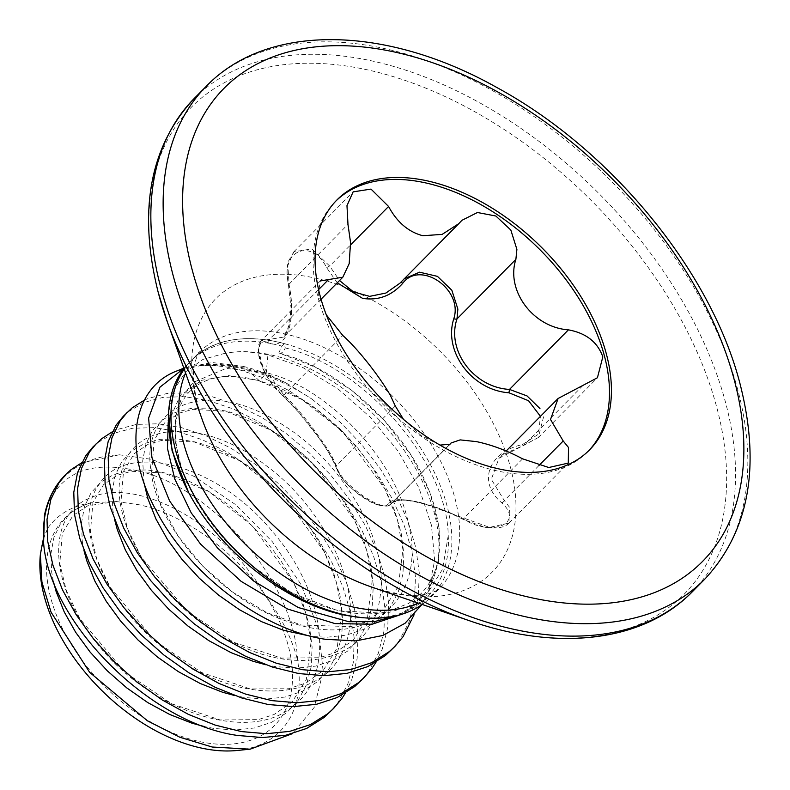 <?xml version="1.0" encoding="UTF-8"?>
<svg xmlns="http://www.w3.org/2000/svg" width="790" height="790" viewBox="0 0 790 790"><rect width="100%" height="100%" fill="white"/><g stroke="black" fill="none" stroke-linecap="round" stroke-linejoin="round"><path stroke-width="0.59" stroke-dasharray="3.95 2.96" d="M184.169 369.049A168.468 104.468 -135.3 0 1 191.634 360.003A168.468 104.468 -135.3 0 1 275.759 341.537A168.468 104.468 -135.3 0 1 284.37 343.581L284.38 343.65A168.389 104.418 44.7 0 0 191.684 360.052A168.389 104.418 44.7 0 0 184.198 369.147M183.952 368.446A168.468 104.468 -135.3 0 1 189.136 362.521A168.468 104.468 -135.3 0 1 273.271 344.055A168.468 104.468 -135.3 0 1 281.872 346.109L278.831 352.873L315.773 367.38L351.827 390.438L384.404 420.478L411.067 455.247L429.819 492.229L439.26 528.698L438.618 561.957L427.953 589.498A162.622 100.844 -135.3 0 0 433.394 578.497L428.387 591.364L434.658 560.416L431.419 525.123L418.947 487.894L398.14 451.159L370.5 417.397L337.932 388.838L302.876 367.538L267.919 354.927L266.24 372.742L259.811 381.155L243.419 366.432L211.947 362.501L183.843 368.15M403.206 613.81L417.387 602.977L427.953 589.498M421.643 604.804L428.387 591.364M267.919 354.927C252.356 351.451 238.047 350.908 224.992 353.278A162.622 100.844 -135.3 0 1 268.916 354.463A162.622 100.844 -135.3 0 1 400.757 445.58A162.622 100.844 -135.3 0 1 433.394 578.497M200.127 365.721A177.474 110.047 -135.3 0 1 240.298 368.15A177.474 110.047 -135.3 0 1 311.951 399.069L287.916 384.009A177.207 109.889 44.7 0 0 241.266 367.439A177.207 109.889 44.7 0 0 177.158 370.846L200.127 365.721C212.184 364.871 225.091 366.165 238.857 369.611L263.435 377.847L288.39 390.24L312.929 406.435L336.283 425.978L357.712 448.295L376.544 472.736L392.176 498.579L404.115 525.074L411.965 551.43L415.461 576.888L414.474 600.686L409.013 622.125L399.217 640.601L391.05 650.348M311.951 399.069L340.105 422.117L361.534 444.434L380.365 468.865L395.997 494.718L407.936 521.202L415.787 547.569L419.283 573.017L418.305 596.815L414.079 614.808M92.756 447.18L97.822 442.617L113.661 433.315L132.661 428.259L154.228 427.637L177.671 431.488L202.25 439.724L227.204 452.117L251.743 468.322L275.098 487.865L296.526 510.172L315.358 534.613L330.99 560.456L342.929 586.95L350.78 613.307L354.276 638.764L353.288 662.563L347.827 684.012L338.031 702.478L329.865 712.225M112.141 431.923L117.483 429.444L136.482 424.398L158.049 423.776L181.493 427.627L206.081 435.863L231.026 448.246L255.565 464.451L278.919 483.994L300.348 506.311L319.18 530.752L334.812 556.595L346.751 583.089L354.601 609.446L358.097 634.893L357.12 658.692L351.649 680.141L345.388 693.156M123.359 416.241L128.415 411.679L144.254 402.377L163.254 397.321L184.821 396.699L208.264 400.55L232.843 408.786L257.797 421.179L282.336 437.374L305.691 456.916L327.119 479.234L345.951 503.674L361.583 529.517L373.522 556.012L381.373 582.368L384.868 607.826L383.881 631.625L378.42 653.073L368.624 671.539L360.457 681.286M144.402 400.145L148.076 398.506L167.075 393.459L188.642 392.837L212.085 396.689L236.674 404.915L261.628 417.308L286.158 433.513L309.512 453.055L330.941 475.373L349.772 499.803L365.405 525.656L377.344 552.141L385.194 578.507L388.69 603.955L387.712 627.754L382.241 649.202L375.981 662.218M236.98 750.5A155.482 96.41 44.7 0 0 297.475 659.62C294.808 583.77 216.421 493.296 146.081 472.973C92.025 458.18 58.381 471.265 45.168 512.197A176.763 109.613 -135.3 0 1 119.27 454.783L151.769 459.365L194.152 476.4L235.687 504.692L272.491 541.851L301.049 584.62L318.538 629.156L323.15 671.342L314.262 707.327L292.498 733.634M43.282 539.244L48.042 527.799A155.482 96.41 44.7 0 0 40.231 555.953M48.042 527.799C57.897 514.211 72.226 505.877 91.018 502.796L116.169 501.512L139.228 504.78C183.981 514.527 232.922 550.126 264.443 594.179L264.749 594.603C280.667 615.914 291.579 637.589 297.475 659.62M91.018 502.796A147.503 91.462 44.7 0 0 60.099 623.626A147.503 91.462 44.7 0 0 200.769 741.82A147.503 91.462 44.7 0 0 264.749 594.603M278.831 352.873A8.009 4.256 105 0 0 279.502 353.179A8.009 4.256 105 0 0 285.239 347.926L284.38 343.65A168.389 104.418 -135.3 0 1 447.278 506.775A168.389 104.418 -135.3 0 1 431.162 596.855A168.389 104.418 -135.3 0 1 422.166 604.439M337.281 282.81L326.685 267.731C311.23 236.862 279.226 251.003 288.903 284.351C297.109 321.263 286.247 351.491 268.215 342.603C249.551 334.555 261.016 378.479 281.714 394.407C302.531 413.555 331.237 452.156 336.866 468.47C340.144 484.724 383.604 514.517 388.137 503.655C391.514 499.142 400.639 498.451 415.51 501.571C431.291 504.84 447.456 510.804 463.977 519.455C492.417 537.2 524.392 523.089 501.769 502.845C477.219 482.453 488.181 452.117 522.447 444.582L538.444 434.194L540.449 416.34M335.938 200.976A177.681 110.175 44.7 0 0 334.95 201.954A177.681 110.175 44.7 0 0 342.307 353.002A177.681 110.175 44.7 0 0 498.915 471.284A177.681 110.175 44.7 0 0 587.642 451.811A177.681 110.175 44.7 0 0 588.609 450.823M326.3 314.854L318.212 294.245L320.296 280.934L261.184 340.727L283.62 337.083L289.95 323.564L291.461 302.215L289.071 283.896L287.856 265.44L293.89 251.763L311.774 248.919L329.677 266.042L339.532 280.519M403.522 419.401L421.208 435.636L439.971 445.086M399.888 283.225L461.913 220.321M543.589 416.794L538.316 437.541L498.915 458.338L491.321 479.342L504.306 500.544L509.471 507.19L508.987 523.069L489.543 527.374L418.651 501.838L401.468 499.695L392.146 502.578L391.09 503.832L450.004 444.247M388.137 503.655A2.666 2.528 35.7 0 0 391.494 503.349C386.073 515.643 339.404 483.658 336.392 465.547L331.287 455.099C321.086 438.104 299.687 409.605 283.877 395.03L262.645 365.968L258.557 350.533L261.174 340.737C261.52 340.915 254.795 343.364 260.512 362.728C263.564 370.401 266.319 375.922 268.788 379.279L282.05 395.01A2.666 1.639 -48.3 0 0 283.877 395.03L342.781 335.464M401.695 281.408A2.666 1.373 41.5 0 1 401.843 281.141A2.666 1.373 41.5 0 1 401.883 281.092L460.787 221.526M326.685 267.731A2.666 0.563 151.3 0 1 329.677 266.042L350.651 244.831M288.903 284.351L347.975 224.33M582.902 385.51L523.997 445.086A2.666 1.106 76.2 0 1 523.592 445.461A2.666 1.106 76.2 0 1 522.447 444.582M268.215 342.603A2.666 2.261 109.3 0 1 269.38 339.364L318.568 289.614M538.899 465.567L504.306 500.544A2.666 1.471 -46.1 0 1 501.769 502.845M281.714 394.407A2.666 1.639 -48.3 0 0 282.05 395.01L298.61 412.222L314.963 432.792C324.502 445.086 331.543 456.64 336.086 467.453L336.086 467.453A2.666 2.281 -18.8 0 1 336.392 465.547L395.286 405.981M522.605 458.832L463.7 518.408A2.666 0.593 118.6 0 0 463.602 519.583A2.666 0.593 118.6 0 0 463.977 519.455M336.866 468.47A2.666 2.281 -18.8 0 1 336.086 467.453C343.354 482.729 349.141 485.998 358.413 494.165C366.461 499.922 372.584 503.368 376.771 504.514C380.118 506.449 390.467 506.508 391.09 503.832M119.27 454.783L81.548 462.861M44.457 515.297L45.168 512.197M243.419 366.432C257.955 369.947 272.787 375.813 287.916 384.009M224.992 353.278L202.921 359.43L185.591 371.883L173.958 389.885L168.547 412.538M285.239 347.926C364.654 366.866 447.634 463.138 448.216 535.729C451.376 587.217 416.251 621.167 364.555 617.839M284.37 343.581L281.872 346.109M80.363 463.493A177.474 110.047 44.7 0 0 65.145 475.106M418.295 603.106A168.389 104.418 44.7 0 0 438.983 588.935A168.389 104.418 44.7 0 0 455.099 498.855A168.389 104.418 44.7 0 0 339.779 355.786A168.389 104.418 44.7 0 0 199.514 352.143A168.389 104.418 44.7 0 0 185.571 372.989M431.162 596.855L438.983 588.935C440.692 589.123 436.919 590.802 427.676 593.981L422.423 594.801C410.76 596.618 393.805 594.021 371.557 587.01A194.38 120.534 44.7 0 0 510.686 468.223A194.38 120.534 44.7 0 0 312.712 277.557A194.38 120.534 44.7 0 0 197.036 402.851A194.38 120.534 44.7 0 0 202.201 419.549L197.678 404.934C193.333 385.777 192.306 371.972 194.597 363.509C197.668 354.236 199.307 350.444 199.514 352.143L191.684 360.052M469.24 620.663A346.405 214.801 44.7 0 0 717.192 408.983A346.405 214.801 44.7 0 0 364.387 69.204A346.405 214.801 44.7 0 0 158.247 292.478M692.445 591.641A350.513 217.349 44.7 0 0 725.99 404.134A350.513 217.349 44.7 0 0 485.939 106.314A350.513 217.349 44.7 0 0 193.955 98.74M704.729 579.208A350.513 217.349 44.7 0 0 738.275 391.702A350.513 217.349 44.7 0 0 498.223 93.882A350.513 217.349 44.7 0 0 206.249 86.308M391.494 503.349L449.54 444.651M168.191 422.62L180.071 395.899L201.332 380.385L228.537 375.635L258.597 380.474L278.88 387.456L299.469 397.903L319.713 411.511L338.969 427.884L356.626 446.577L372.13 467.028L384.977 488.645L394.753 510.804L401.132 532.845L403.888 554.136L402.93 574.054L398.249 592.026L389.964 607.51L378.291 620.091L363.578 629.393L346.237 635.16L326.764 637.254L311.675 636.444M144.027 482.957L142.694 460.945L145.676 444.701L152.273 430.925L162.236 420.073L175.252 412.489L190.894 408.44L208.669 408.065L228.004 411.412L248.287 418.404L268.876 428.842L289.12 442.449L308.376 458.832L326.033 477.516L341.537 497.967L354.384 519.583L364.16 541.743L370.53 563.784L373.295 585.084L372.337 605.002L367.656 622.964L359.371 638.458L347.699 651.029L332.985 660.331L315.644 666.098L296.171 668.192L275.137 666.562L265.628 664.706M114.57 519.524L112.842 510.083L112.101 491.884L115.083 475.639L121.67 461.864L131.644 451.011L144.659 443.427L160.301 439.378L178.076 439.013L197.411 442.351L217.694 449.342L238.284 459.78L258.528 473.388L277.784 489.77L295.44 508.454L310.944 528.905L323.791 550.521L333.558 572.681L339.937 594.722L342.702 616.022L341.744 635.94L337.063 653.903L328.778 669.397L317.106 681.968L302.392 691.27L285.052 697.037L265.578 699.13L244.544 697.501L235.035 695.644M83.967 550.472L82.249 541.022L81.508 522.822L84.491 506.578L91.077 492.812L101.051 481.949L114.066 474.375L129.708 470.317L147.483 469.951L166.818 473.289L187.092 480.281L207.681 490.718L227.925 504.326L247.191 520.709L264.848 539.392L280.351 559.843L293.199 581.46L302.965 603.619L309.344 625.67L312.109 646.961L311.151 666.879L306.471 684.841L298.176 700.335L286.513 712.906L271.8 722.208L254.459 727.975L234.986 730.069L213.952 728.439L204.442 726.583M53.374 581.41L51.656 571.97L50.916 553.77L53.898 537.516L60.484 523.75L70.458 512.888L83.473 505.314L91.304 502.756M398.594 615.173L417.387 602.977M448.216 535.729L442.499 569.333L428.131 592.214L408.588 606.345L386.103 613.326L338.14 610.828L292.093 593.014L252.079 566.005L220.055 534.386L196.71 501.541L181.957 469.941L175.192 441.314L175.508 416.804L181.868 397.074L193.155 382.439L226.108 368.407L266.24 372.742C326.833 386.912 396.284 458.842 408.776 525.113C426.985 600.311 367.913 649.104 291.392 622.619C223.481 602.592 157.338 528.974 151.088 471.413C139.81 405.221 206.15 377.66 276.52 421.11C339.572 456.6 390.29 539.926 379.98 597.26C373.058 656.371 306.352 678.047 238.511 644.837C162.039 611.203 103.796 518.23 122.736 467.907C135.89 420.527 205.775 418.315 266.171 465.656C327.465 510.468 366.234 595.877 344.707 646.171C324.749 705.411 233.484 705.421 165.021 649.232C102.325 601.536 71.663 521.706 98.73 485.07C125.225 440.573 216.539 463.068 272.501 531.66C324.562 591.009 336.076 673.07 294.166 705.174C250.687 744.94 150.851 712.007 97.861 644.472C47.884 585.499 45.761 513.944 91.117 497.572C136.621 476.538 224.291 523.306 264.443 594.179M191.634 360.003L189.136 362.521M334.95 201.954L336.896 199.989M293.87 251.793L288.587 260.976C287.965 262.843 285.595 269.736 288.37 284.281L291.115 308.643L287.985 329.627C285.407 335.069 283.946 337.547 283.62 337.073L321.036 299.232M508.987 523.079C507.466 524.234 504.178 529.725 485.129 527.355L463.602 519.583C445.906 510.863 432.821 505.649 424.349 503.951L413.249 501.413C404.164 500.129 398.624 498.757 392.146 502.578L449.194 444.879M509.066 523.01L568.306 463.108M538.296 437.551L523.592 445.461L504.178 453.924L498.915 458.338L506.183 450.991M538.316 437.541L597.428 377.758M293.88 251.753L353.12 191.852M587.642 451.811L589.587 449.856M399.878 283.245L402.969 279.937M116.169 501.512L87.67 505.827L72.966 515.584L62.321 533.289L59.793 563.487L66.251 590.258L79.78 618.619L124.82 672.102L171.558 703.732L220.262 719.986L258.32 719.611L274.091 714.476L292.024 702.103L306.322 679.578L311.092 641.707L305.641 612.635L293.515 582.447L252.563 526.091L208.876 491.578L163.905 472.983L131.417 471.284L117.601 475.165L103.569 484.635L92.924 502.331L90.386 532.509L96.785 559.142L110.195 587.365L154.87 640.68L201.519 672.478L250.252 688.949L288.587 688.742L305.345 683.222L323.071 670.71L337.182 647.909L341.724 611.263L336.352 582.072L324.216 551.736L283.077 495.073L239.498 460.649L194.617 442.064L162.069 440.336L148.234 444.207L134.191 453.677L123.526 471.353L120.969 501.482L127.536 528.638L141.37 557.414L187.447 611.46L233.524 642.24L281.398 658.1L319.476 657.734L335.256 652.599L353.199 640.236L367.498 617.721L372.288 579.87L366.876 550.897L354.829 520.827L314.134 464.609L270.812 430.145L226.088 411.323L193.076 409.329L179.103 413.15L164.527 422.986L154.228 440.099L151.67 471.462L160.113 502.875L177.977 535.896L202.724 566.144L233.099 592.431L266.793 612.606L301.207 625.009L350.829 626.638L366.412 621.404L384.167 608.912L398.318 586.17L402.93 549.633L397.449 519.879L384.957 488.971L342.564 431.498L301.839 399.473L259.811 381.165M279.502 353.179C336.678 367.478 400.599 423.746 425.869 482.838C436.821 507.921 441.284 530.9 439.24 551.795C437.621 568.454 431.666 582.309 421.386 593.339L408.687 603.442L386.626 611.875C372.159 614.936 355.925 614.432 337.913 610.374C315.121 605.071 292.399 594.692 269.755 579.238C239.123 557.839 214.87 532.006 196.987 501.729C187.704 485.692 181.384 470.109 178.007 454.991C172.437 427.815 175.963 407.057 188.563 392.729C204.413 375.211 232.477 372.544 259.722 381.135"/><path stroke-width="1.19" d="M188.563 492.368A168.468 104.468 -135.3 0 1 168.823 409.477L168.547 412.538L172.072 450.705L188.563 492.368C219.956 551.775 287.827 604.903 346.928 615.538L362.284 617.701A168.468 104.468 -135.3 0 1 347.087 615.37A168.468 104.468 -135.3 0 1 203.474 510.883A168.468 104.468 -135.3 0 1 184.169 369.049M168.823 409.477A168.468 104.468 -135.3 0 1 183.952 368.446M184.327 367.962L159.955 387.159L148.629 418.117L151.868 457.499L169.653 501.058L200.423 543.955L241.128 581.361L287.629 609.011L334.97 623.577L372.13 624.228L403.206 613.81M183.843 368.15L177.158 370.846C131.94 387.623 122.272 448.789 156.4 511.002C188.672 573.441 262.013 630.134 325.747 639.337L355.984 640.888L382.834 635.456L405.063 623.261L421.643 604.804M414.079 614.808L403.038 636.73L394.872 646.477L385.342 655.562L367.804 666.582L347.106 673.347L323.841 675.687L298.699 673.554L272.412 667.046L245.759 656.371L219.521 641.885L194.468 624.061L171.341 603.471L150.811 580.749L133.48 556.624L119.843 531.848L110.294 507.21L105.1 483.47L104.379 461.4L108.141 441.669L116.249 424.911L123.359 416.241L132.236 407.808L144.402 400.145M394.872 646.477L389.174 651.691L371.636 662.711L350.928 669.486L327.662 671.826L302.521 669.693L276.243 663.175L249.591 652.5L223.353 638.024L198.3 620.199L175.173 599.6L154.643 576.878L137.302 552.753L123.665 527.977L114.116 503.339L108.921 479.609L108.2 457.529L111.963 437.798L120.07 421.05L127.18 412.37M345.388 693.156L341.853 698.617L333.686 708.354L324.157 717.438L306.619 728.459L285.921 735.223L262.655 737.574L237.514 735.441C148.481 723.146 49.049 621.088 43.598 542.74L44.457 515.297C47.795 499.112 54.688 485.722 65.145 475.106A177.474 110.047 44.7 0 0 43.598 542.74M333.686 708.354L327.988 713.568L310.45 724.588L289.742 731.362L266.477 733.703L241.335 731.57L215.048 725.052L188.395 714.377L162.157 699.901L137.114 682.076L113.977 661.477L93.447 638.764L76.117 614.63L62.479 589.863L52.93 565.225L47.736 541.486L47.015 519.405L50.777 499.675L58.885 482.927L65.995 474.257L71.051 469.685L81.548 462.861M375.981 662.218L372.446 667.668L364.279 677.415L354.75 686.5L337.212 697.521L316.514 704.285L293.248 706.625L268.106 704.492L241.819 697.985L215.166 687.31L188.929 672.823L163.876 655.009L140.748 634.41L120.218 611.687L102.888 587.562L89.25 562.786L79.701 538.148L74.507 514.418L73.786 492.338L77.548 472.608L85.656 455.85L92.756 447.18L101.643 438.746L112.141 431.923M364.279 677.415L358.581 682.629L341.043 693.65L320.335 700.424L297.07 702.764L271.928 700.631L245.65 694.114L218.988 683.439L192.75 668.962L167.707 651.138L144.57 630.538L124.04 607.816L106.709 583.692L93.072 558.925L83.523 534.277L78.328 510.547L77.608 488.467L81.37 468.737L89.477 451.989L96.587 443.309M292.498 733.634L250.124 749.177L212.204 747.024L179.853 737.248L147.424 720.826L89.616 672.3L51.054 612.181L41.929 582.151L40.369 554.462L43.282 539.244M40.369 554.462L40.231 555.953A155.482 96.41 44.7 0 0 202.457 748.298A155.482 96.41 44.7 0 0 236.98 750.5L250.124 749.177M184.198 369.147A168.389 104.418 44.7 0 0 175.568 450.132A168.389 104.418 44.7 0 0 364.555 617.839L362.284 617.701M540.449 416.34L528.559 400.737L508.957 392.788C471.798 390.161 443.19 351.451 453.806 318.726C463.503 289.338 420.023 259.564 402.525 283.541C391.425 295.865 378.104 300.802 362.571 298.353L337.281 282.81M425.622 180.515A177.681 110.175 44.7 0 0 336.896 199.989A177.681 110.175 44.7 0 0 344.252 351.037A177.681 110.175 44.7 0 0 500.85 469.329A177.681 110.175 44.7 0 0 589.587 449.856A177.681 110.175 44.7 0 0 582.23 298.808A177.681 110.175 44.7 0 0 425.622 180.515M588.609 450.823A177.681 110.175 44.7 0 0 579.732 299.864A177.681 110.175 44.7 0 0 423.687 182.48A177.681 110.175 44.7 0 0 335.938 200.976M350.651 244.831L388.581 206.476L371.014 189.096L353.12 191.861L346.978 205.677L347.975 224.33L350.543 242.461L349.19 263.623L342.811 277.211L320.296 280.934M403.522 419.401L395.286 405.981L390.369 395.356C380.326 377.847 358.927 349.772 342.781 335.464L326.3 314.854M439.971 445.086L450.004 444.247L451.08 442.983L460.165 439.892L476.459 441.62C491.469 444.76 506.844 450.498 522.605 458.832L548.754 467.522L568.287 463.098L568.504 447.496L563.201 440.978L550.512 419.49L558.115 398.476L597.428 377.748L602.829 356.873C597.605 342.119 586.131 333.113 568.405 329.855C532.983 327.396 505.679 290.463 515.89 259.337L516.897 249.383L510.824 230.038L495.873 216.016L477.446 212.51L461.913 220.321L458.822 223.629L442.133 234.393L422.828 235.726C408.41 231.934 396.995 222.188 388.581 206.476M404.125 278.831L419.549 272.195L437.443 276.362L451.86 290.295L457.864 309.078L456.995 318.903C446.281 350.335 473.743 387.505 509.501 389.421L527.039 395.928L539.955 408.549M339.532 280.519L353.446 291.905L369.631 296.359L385.875 293.06L399.878 283.245L458.822 223.629M402.525 283.541A2.666 1.373 41.5 0 1 401.695 281.408M515.89 259.337L456.995 318.903A2.666 1.126 14.1 0 1 453.806 318.726M568.405 329.855L509.501 389.421L508.957 392.788M422.166 604.439A168.389 104.418 -135.3 0 1 364.555 617.839M185.571 372.989A168.389 104.418 44.7 0 0 183.399 442.222A168.389 104.418 44.7 0 0 282.366 575.021A168.389 104.418 44.7 0 0 418.295 603.106M158.247 292.478A346.405 214.801 44.7 0 0 167.45 322.241L202.201 419.549A194.38 120.534 44.7 0 0 371.557 587.01L469.24 620.663C558.412 651.938 643.682 641.766 692.445 591.641L704.729 579.208C748.861 531.719 760.8 467.246 740.536 385.806C712.343 272.698 611.628 149.744 496.811 87.502C385.747 24.905 267.178 22.88 206.249 86.308A350.513 217.349 44.7 0 0 172.694 273.814A350.513 217.349 44.7 0 0 412.755 571.634A350.513 217.349 44.7 0 0 704.729 579.208M469.24 620.663A346.405 214.801 44.7 0 1 167.45 322.241L158.148 292.142C137.894 210.703 149.823 146.229 193.955 98.74A350.513 217.349 44.7 0 0 160.41 286.237A350.513 217.349 44.7 0 0 400.461 584.067A350.513 217.349 44.7 0 0 692.445 591.641M734.69 381.501A336.461 208.639 44.7 0 0 392.008 51.468A336.461 208.639 44.7 0 0 191.782 268.333A336.461 208.639 44.7 0 0 534.465 598.376A336.461 208.639 44.7 0 0 734.69 381.501M538.899 465.567L563.201 440.978M318.568 289.614L328.285 279.798M449.54 444.651L450.399 443.782M311.675 636.444L283.748 630.361L261.46 621.631L239.518 609.752L218.554 595.087L199.198 578.112L181.996 559.389L167.45 539.481L155.976 519.05L147.898 498.717L144.027 482.957M265.628 664.706L253.156 661.299L230.868 652.57L208.925 640.69L187.961 626.026L168.606 609.06L151.404 590.327L136.858 570.429L125.383 549.988L117.305 529.656L114.57 519.524M235.035 695.644L222.563 692.238L200.275 683.518L178.333 671.628L157.368 656.964L138.013 639.999L120.811 621.266L106.265 601.368L94.79 580.927L86.712 560.604L83.967 550.472M204.442 726.583L191.97 723.176L169.682 714.456L147.73 702.567L126.775 687.902L107.42 670.937L90.218 652.204L75.672 632.306L64.197 611.865L56.12 591.542L53.374 581.41M168.191 422.62L167.48 448.503L174.807 479.076L191.259 512.947L217.507 547.954L253.57 580.956L298.314 607.55L348.746 621.71L374.332 621.651L398.594 615.173M65.145 475.106L65.995 474.257M193.955 98.74L206.249 86.308M321.036 299.232L342.811 277.211M449.194 444.879L451.08 442.983M506.183 450.991L558.115 398.476"/></g></svg>
